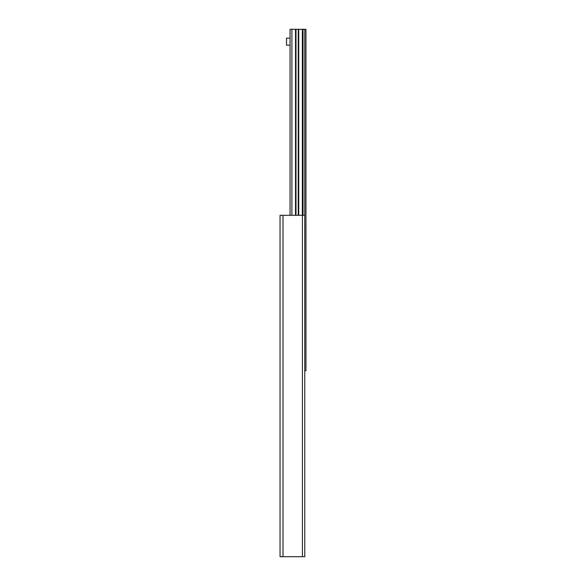 <?xml version="1.0" encoding="UTF-8"?>
<svg xmlns="http://www.w3.org/2000/svg" width="586" height="586" viewBox="0 0 586 586"><rect width="100%" height="100%" fill="white"/><g stroke="black" fill="none" stroke-linecap="round" stroke-linejoin="round"><path stroke-width="0.88" d="M280.049 215.304L280.049 556.7L304.771 556.7L304.771 215.304L280.049 215.304M295.974 29.3L290.055 29.3L290.055 215.304M304.771 370.696L305.951 370.696L305.951 29.3L296.003 29.3L296.003 215.304M298.237 215.304L298.267 29.3M290.055 45.195L286.525 45.195L286.525 38.127L290.055 38.127M282.994 215.304L282.994 556.7M302.42 215.304L302.42 556.7M291.909 29.3L291.909 215.304M295.505 29.3L295.505 215.304M298.735 29.3L298.735 215.304M302.332 29.3L302.332 215.304M303.006 29.3L303.006 215.304M304.771 29.3L304.771 215.304"/></g></svg>
